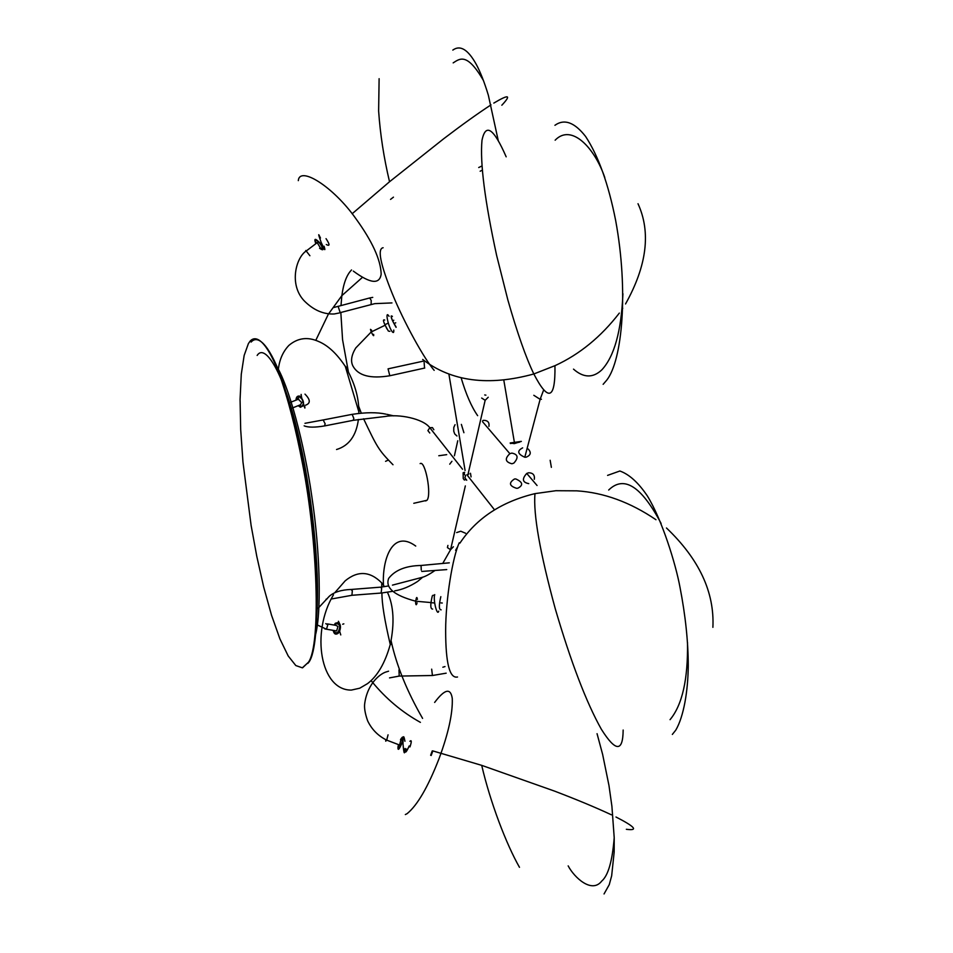 <?xml version="1.0" encoding="UTF-8"?>
<svg xmlns="http://www.w3.org/2000/svg" width="953" height="953" viewBox="0 0 953 953"><rect width="100%" height="100%" fill="white"/><g stroke="black" fill="none" stroke-linecap="round" stroke-linejoin="round"><path stroke-width="1.43" d="M250.031 341.245L248.388 343.628L244.159 355.421L241.276 374.279L240.073 399.51L240.68 429.481L242.955 461.955L251.115 525.46L256.774 556.278L263.671 586.953L271.534 615.257L279.908 638.867L288.187 655.95L295.811 665.551L302.339 667.827L308.498 662.18C321.244 644.002 317.468 539.529 302.613 464.23C295.954 429.124 288.068 398.747 278.967 373.099C267.09 342.627 256.488 333.848 250.031 341.245M425.61 500.944L426.968 500.289C431.923 494.738 425.169 459.906 420.13 463.623M510.2 442.954L521.351 441.394L514.263 443.633L510.2 442.954M511.916 463.777C505.245 461.991 504.566 458.631 509.867 453.676L511.844 453.092C518.039 454.343 518.718 457.678 513.846 463.11L511.916 463.777M456.952 435.997L454.736 433.972L453.747 431.221L453.795 427.444L455.057 424.669M463.908 432.71L461.371 424.395M517.813 488.222L516.574 488.305C509.247 485.97 508.557 482.861 514.501 478.978L515.752 478.93C522.84 482.111 523.519 485.208 517.813 488.222M534.299 479.288C534.919 475.094 533.061 472.914 528.701 472.759L526.747 473.427C521.756 479.002 522.423 482.397 528.748 483.636M522.649 447.862C516.824 450.876 517.539 453.997 524.793 457.237L526.056 457.202C530.773 455.308 531.488 452.58 528.224 449.03M551.37 467.351L550.155 460.263L551.37 467.351M316.229 243.396C314.943 240.644 315.205 239.739 317.015 240.668L319.898 243.456C322.829 247.744 323.127 249.495 320.804 248.709L319.934 248.066M315.61 243.051C313.835 238.119 315.348 238.155 320.125 243.182C324.258 249.615 324.08 251.33 319.6 248.304M326.283 244.528C330 246.493 329.917 244.54 326.045 238.667M396.067 327.32C391.206 318.826 389.98 315.169 392.398 316.336M384.714 320.065C382.26 318.91 383.475 322.579 388.359 331.048L389.896 331.334M383.118 247.732C377.233 248.697 380.307 264.029 392.302 293.703C403.989 322.471 424.347 359.055 434.175 370.348M392.314 316.503C390.706 314.943 390.79 316.384 392.576 320.804L396.15 327.153M298.301 180.641C299.611 165.619 333.181 186.597 355.66 218.356C372.266 241.24 380.759 259.824 381.164 274.13C379.628 284.661 370.348 283.649 353.325 271.093M386.942 328.892L384.166 323.15M464.421 472.354L464.242 474.153L465.576 475.738L464.85 477.798L466.732 480.241M471.08 476.893L470.472 473.26M320.303 247.768L317.206 242.658L316.313 242.527L316.313 243.337M466.196 479.514L464.349 480.002L463.229 478.573L463.122 472.736L464.659 472.307M334.825 625.168L336.218 623.667C340.161 623.965 340.733 626.848 337.97 632.339L335.48 632.971L333.919 630.481M334.098 625.049L335.361 623.226L338.518 622.5C340.662 624.191 341.031 627.086 339.625 631.184L338.232 633.257C335.647 635.032 333.967 634.067 333.181 630.362M339.804 627.717L339.459 629.707M343.842 623.846L342.675 624.227M390.623 644.538L391.302 641.607M415.734 546.069C392.076 528.617 381.962 560.507 383.475 585.19L383.332 584.987M387.454 592.266C393.756 605.941 394.697 623.345 390.265 644.49C385.06 663.085 377.471 676.142 367.501 683.646L359.746 688.197L351.371 690.079C320.47 690.556 310.595 632.792 333.502 594.755M334.86 592.623L345.212 580.806C357.84 570.442 370.014 571.145 381.748 582.914L384.44 586.643M335.003 630.66L336.623 630.934L337.97 626.49L335.921 625.359L327.403 623.905M400.784 739.695C402.905 736.812 403.202 737.967 401.689 743.161L400.117 746.64C398.545 749.106 397.973 748.891 398.414 745.985M405.335 748.617C404.727 753.99 406.014 753.084 409.206 745.925M400.498 739.588C403.393 735.24 403.869 736.431 401.963 743.161C398.783 750.333 397.496 751.238 398.128 745.877M441.132 609.837C438.88 609.801 438.785 605.405 440.834 596.661M433.258 595.16L432.293 595.911C430.22 604.655 430.327 609.038 432.614 609.074M432.245 750.904L430.637 755.276M611.457 814.827C595.47 807.382 576.446 799.46 554.408 791.061L481.706 765.354L432.853 750.916L431.173 755.491M455.605 550.31L457.809 546.486M459.263 542.757C452.663 556.886 445.67 599.258 445.647 630.719C445.682 663.312 449.649 678.739 457.523 676.999M409.981 746.914L409.993 746.866C411.72 741.553 411.684 739.707 409.897 741.303M405.335 814.553L407.05 813.707C417.378 805.321 428.04 786.952 439.059 758.624C448.422 733.298 452.83 713.237 452.27 698.454C450.65 687.673 444.777 688.995 434.639 702.432M406.562 749.094L406.276 751.298M398.545 744.638L398.652 746.08L399.581 745.032L400.927 739.742M292.428 407.967L300.529 404.751L301.732 402.619L298.325 399.224M468.411 472.64L468.828 474.046M359.067 411.482L358.936 406.991M348.083 370.55L345.641 366.405M278.193 371.074C279.062 360.508 282.636 351.943 288.914 345.379C297.812 337.874 307.736 336.6 318.707 341.531C328.07 345.486 336.945 353.789 345.32 366.44C354.421 382.046 358.936 397.175 358.84 411.839L358.828 413.411M358.399 419.475C356.243 435.759 348.953 445.778 336.54 449.518M302.53 399.605L303.328 401.594M296.776 399.843L298.73 397.032L299.897 397.151C303.947 400.558 304.495 403.631 301.553 406.371L298.98 405.359M296.014 400.141C296.145 396.96 297.431 395.638 299.838 396.15L301.517 397.187L303.995 405.394L300.433 407.253L298.229 405.668M305.556 405.204C310.678 403.369 310.475 399.676 304.984 394.125M301.91 398.699L303.507 402.678M307.783 663.407C321.483 651.233 319.303 547.236 304.388 469.352C297.836 433.698 289.95 402.523 280.706 375.792C268.615 343.997 257.715 334.563 251.127 342.067M275.262 363.915C288.771 384.226 304.519 444.586 311.869 496.811C320.232 551.942 321.864 615.602 314.764 637.521M257.143 355.433C265.851 342.044 286.091 377.65 300.171 443.074C313.18 500.73 321.09 581.139 315.955 624.227M488.937 426.372C489.52 422.477 487.793 420.464 483.755 420.321L482.754 420.559M541.435 399.259L540.125 399.319L533.811 395.292M491.009 104.866C478.049 113.312 462.336 124.557 443.895 138.602L389.539 181.749L352.145 213.758M393.458 197.152L390.527 199.403M501.838 105.223C511.582 94.8 508.914 94.085 493.821 103.091M619.343 313.084C600.986 336.838 579.603 354.337 555.194 365.583L533.835 373.969C488.544 386.406 451.496 381.569 422.679 359.448M482.361 170.146L480.145 171.23M638.01 203.728C651.054 232.27 646.908 265.673 625.537 303.959M622.762 308.236L621.952 309.427M482.027 165.941L478.716 167.537M424.133 362.45L424.55 368.072M373.612 334.348C374.041 336.731 373.254 335.933 371.229 331.966L355.755 347.964C351.419 355.088 350.466 361.092 352.896 365.976C358.161 375.72 370.467 378.972 389.801 375.756L388.062 368.847L423.239 361.163M384.905 325.33L371.229 331.966L370.479 329.345L371.61 330.226M485.899 395.161L484.72 394.947M481.682 398.044L485.16 400.284L488.222 397.246M369.728 297.979L371.217 300.469L371.11 304.329M340.221 312.703L338.16 306.473M309.892 255.726L305.818 250.508M305.758 250.579L305.818 251.425M420.404 722.362C402.011 712.177 385.858 698.609 371.956 681.645M371.92 681.609L371.074 680.573M351.252 595.339L351.931 595.291L352.324 590.741L350.954 589.466C341.353 589.824 334.158 592.075 329.369 596.197L317.933 608.49M381.129 593.064L381.676 588.346L380.533 587.155L351.657 589.43M324.818 628.897L326.486 629.23L327.82 624.775L325.783 623.631M453.39 546.748L450.566 549.702L447.41 547.594L447.91 545.426M626.347 829.289C638.593 830.933 635.139 826.835 615.983 817.007M655.962 519.719C630.112 502.171 603.714 492.546 576.779 490.843L555.897 490.712L534.955 493.63C501.504 501.731 476.488 518.241 459.906 543.162M712.892 627.336C714.607 592.266 699.133 559.149 666.469 527.986M421.262 570.085L421.047 565.463C405.883 565.76 395.09 570.061 388.681 578.364C385.095 587.81 394.101 595.422 415.699 601.212C416.378 596.971 416.938 596.364 417.402 599.413M417.08 602.904C416.413 605.346 415.937 605.358 415.663 602.939L415.699 601.212L430.863 602.558M431.673 669.149L432.436 675.51L431.816 675.546M398.461 676.118L399.212 676.082L398.985 669.864M385.703 739.671L385.739 741.172L386.692 740.124L388.062 734.834M323.305 419.928L352.134 414.352L353.825 418.379L353.182 420.321M324.473 425.955L325.164 423.811L323.162 419.951L304.972 423.311M429.767 433.007L427.909 430.625L429.779 427.683L432.448 427.599L433.853 429.732M362.402 277.394L341.853 295.644L328.344 314.216M328.297 314.287L315.777 340.376M388.181 460.12L385.572 461.335M308.498 662.18L302.613 667.767M426.968 500.289L413.793 503.291M514.394 442.359L503.827 380.259M498.288 140.758L488.353 95.24C484.446 82.363 480.395 72.035 476.202 64.256C468.006 49.485 460.216 44.755 452.818 50.092M483.481 80.588C467.018 52.189 459.775 58.681 453.175 62.886M510.391 443.526L519.29 442.263M509.867 453.676L482.492 421.643M477.644 415.663C471.544 406.943 466.029 394.316 461.121 377.793M457.762 440.751L454.402 455.796M451.936 461.3L449.733 464.171M446.719 454.641L438.785 455.748M465.552 533.239L460.787 531.226L456.654 532.572M597.054 733.679L602.641 754.454L608.979 785.546L611.909 806.298L614.208 837.675L614.173 852.053L611.659 875.843L609.265 884.646L604.047 893.95M614.208 837.77C612.338 861.155 608.169 875.593 601.712 881.108C591.813 893.89 574.266 877.534 568.167 865.884M526.747 473.427L537.063 485.506M672.341 734.429L675.784 730.129C683.718 716.644 688.03 691.068 688.257 665.837C688.233 641.798 685.481 615.614 680.001 587.298C675.701 563.962 662.204 520.1 647.373 495.965C638.391 482.635 629.218 474.308 619.855 471.008L607.585 475.38M608.681 490.033C623.953 475.082 641.417 486.221 661.096 523.459M687.506 642.477C688.078 679.298 682.265 705.029 670.054 719.67M524.793 457.237L540.125 399.319L543.603 390.122M622.917 293.727C621.368 330.965 614.34 356.351 601.819 369.871C592.945 378.198 583.498 377.948 573.503 369.133M603.142 384.321L606.775 380.116C622.321 360.401 628.67 291.046 615.65 220.453C608.467 184.096 598.46 156.113 585.619 136.493C574.552 122.306 564.319 118.577 554.932 125.296M555.134 140.198C571.455 123.211 594.624 147.763 604.798 177.568M320.804 248.709L322.269 247.589M322.662 247.292L323.258 246.839M320.47 238.036C317.921 232.449 318.147 233.878 321.137 242.324C324.794 250.544 325.771 251.842 324.068 246.219M395.138 323.079L395.733 322.793M389.05 316.325C384.929 309.63 387.728 325.128 391.743 331.072C393.279 333.264 393.946 332.931 393.756 330.072M388.3 323.067L385.036 324.651M379.115 78.694L378.627 111.024C380.235 134.373 383.868 157.948 389.539 181.749M506.174 156.828C493.63 128.143 485.565 122.675 481.98 140.401C479.931 162.629 484.815 200.976 496.632 255.44L507.854 299.933C517.229 332.8 525.889 357.47 533.835 373.969C548.416 402.178 555.456 399.426 554.956 365.702M392.576 320.804L393.768 320.232M389.801 375.756L424.752 368.037M423.442 361.127L424.597 360.937M485.16 400.284L467.685 475.773M369.788 297.944L333.836 307.485M339.375 312.953L334.193 313.978C323.46 314.442 313.525 310.118 304.376 301.005C288.509 284.613 296.145 256.905 306.663 250.675L317.206 242.658M340.9 312.465L374.827 303.638L391.957 302.923M448.899 374.112L465.088 470.472M372.742 297.396L369.871 297.92M336.218 623.667L338.875 624.12M340.769 634.924L339.625 631.184M339.22 622.845L338.422 621.273L338.518 622.5M422.584 718.383C406.991 691.342 396.496 665.48 391.099 640.797M381.748 582.914L381.748 587.012M381.927 592.98C381.855 603.416 384.631 620.594 390.265 644.49M326.081 599.211L326.998 598.984M331.68 598.937L351.931 595.291L381.629 593.004L392.612 591.325M394.697 590.872C402.202 589.633 409.826 586.5 417.569 581.473M465.338 485.911L450.566 549.702L442.704 563.521M434.866 570.573C429.064 574.611 424.49 576.958 421.166 577.613L392.445 585.13M315.943 624.322L326.486 629.23L336.623 630.934M422.798 577.101L418.057 581.092M381.009 587.108L388.264 586M401.034 739.79L402.5 740.35M404.942 741.279C403.727 734.549 403.071 735.275 402.976 743.471C403.858 754.824 404.787 755.014 405.001 748.486M440.917 602.904L442.263 603.023M434.723 594.601C432.912 599.604 437.213 616.889 438.725 611.135M434.663 602.999L431.137 602.689M519.48 867.313C506.353 844.31 490.366 802.664 481.706 765.354M623.155 730.046C622.952 752.239 615.674 751.977 601.343 729.248C586.321 702.444 570.954 662.264 555.242 608.681C540.006 552.776 533.239 514.429 534.955 493.63M446.743 569.596L421.762 571.443M466.839 474.701L494.5 509.807M449.304 562.83L421.357 565.439M388.574 671.186L386.704 671.782C381.2 673.044 367.739 682.491 364.761 703.171C364.046 707.412 364.999 713.285 367.608 720.766C371.73 729.414 378.091 735.871 386.692 740.124L399.581 745.032M389.527 677.893L399.212 676.082L432.436 675.51L446.171 673.175M442.859 667.207L445.003 666.564M290.594 402.285L298.801 399.033M304.15 425.836C308.153 427.528 314.966 427.552 324.604 425.92L353.42 420.285L384.952 416.521C398.783 413.793 423.132 418.653 429.779 427.683L462.539 469.245M386.799 414.317L393.744 415.877M385.774 414.114C377.043 412.208 365.916 412.28 352.372 414.317M345.32 366.44L358.84 411.839M351.55 269.961C346.737 274.75 343.509 283.315 341.853 295.644L340.995 305.568M340.829 312.489L342.568 339.721L348.357 371.682M358.626 406.133L361.294 413.161M363.593 418.784C377.209 447.338 378.401 449.923 392.993 464.742M301.553 406.371L302.351 406.049M303.995 405.394L303.995 405.394C304.841 408.575 305.103 408.92 304.781 406.443M301.136 394.387L301.517 397.187"/></g></svg>
